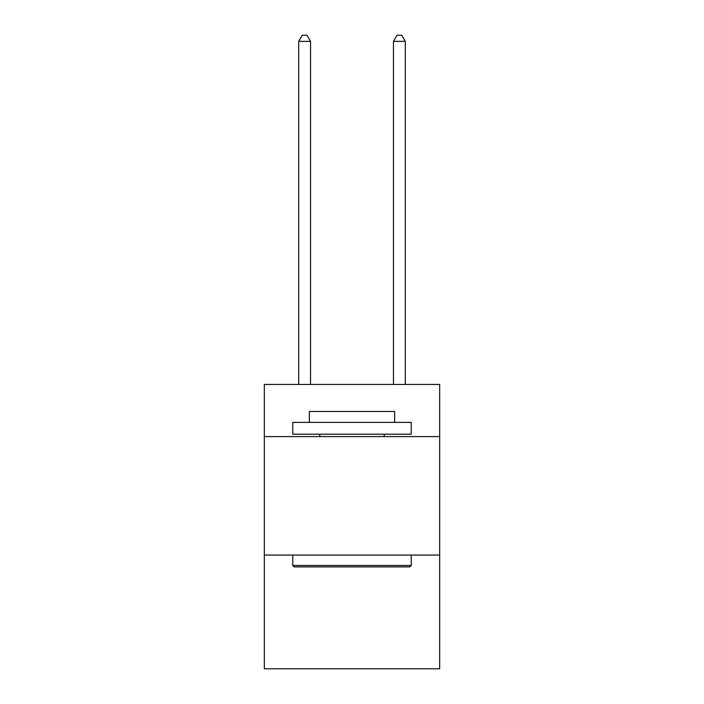 <?xml version="1.0" encoding="UTF-8"?>
<svg xmlns="http://www.w3.org/2000/svg" width="704" height="704" viewBox="0 0 704 704"><rect width="100%" height="100%" fill="white"/><g stroke="black" fill="none" stroke-linecap="round" stroke-linejoin="round"><path stroke-width="1.06" d="M439.674 436.594L439.674 384.463L264.326 384.463L264.326 436.594L439.674 436.594L439.674 668.8L264.326 668.8L264.326 436.594M439.674 555.069L264.326 555.069M294.184 566.914L292.767 565.488L411.233 565.488L409.816 566.914L294.184 566.914M411.233 422.374L411.233 434.218L292.767 434.218L292.767 422.374L411.233 422.374M309.346 422.374L309.346 411.47L394.654 411.47L394.654 422.374M411.233 555.069L411.233 565.488M292.767 555.069L292.767 565.488M384.226 434.218L384.226 436.594M319.774 434.218L319.774 436.594M310.534 384.463L310.534 41.36L298.69 41.36L298.69 384.463M298.69 41.36L302.245 35.2L306.979 35.2L310.534 41.36M405.31 384.463L405.31 41.36L393.466 41.36L393.466 384.463M393.466 41.36L397.021 35.2L401.755 35.2L405.31 41.36"/></g></svg>
